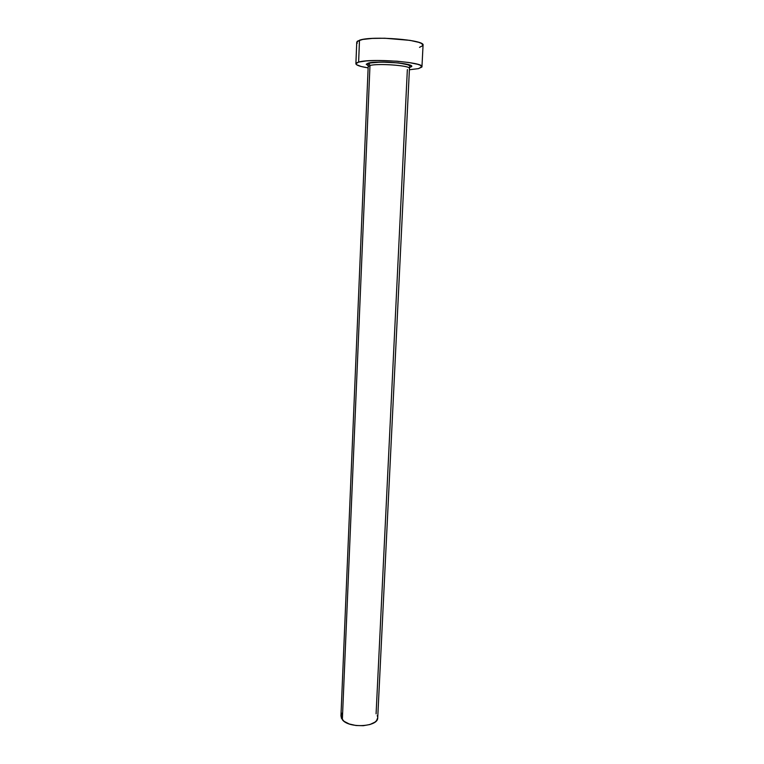 <?xml version="1.0" encoding="UTF-8"?>
<svg xmlns="http://www.w3.org/2000/svg" width="764" height="764" viewBox="0 0 764 764"><rect width="100%" height="100%" fill="white"/><g stroke="black" fill="none" stroke-linecap="round" stroke-linejoin="round"><path stroke-width="1.15" d="M368.172 65.685L366.223 64.252L368.172 63.145L369.05 63.488L369.977 65.513L342.348 719.717C348.776 728.655 378.342 726.946 377.722 717.759L409.456 68.435C410.822 65.599 377.731 63.125 369.977 65.513L368.191 66.564L340.945 716.088L342.348 719.717L369.977 65.513L369.05 63.488L368.172 63.145L381.016 62.046L398.722 62.944L410.421 65.284L411.576 66.554L409.552 67.557M357.304 43.166L356.759 42.115L357.485 41.122L362.709 39.451L372.288 38.429L384.76 38.238L410.058 40.377L418.739 42.335L421.403 43.414L423.055 45.191C425.481 39.843 371.657 35.564 359.491 40.215L358.612 62.094C370.702 58.131 424.335 62.151 421.957 66.764L418.443 68.626L409.389 69.753L418.443 68.626L421.862 67.07L420.296 65.227L417.631 64.281L408.979 62.533L397.051 61.206L377.32 60.471L366.109 60.948L358.612 62.094L359.491 40.215L356.75 42.154L355.89 63.756L358.612 62.094L356.616 62.868L355.89 63.727L356.444 64.644L361.133 66.487L368.133 67.881C360.207 66.602 356.129 65.236 355.89 63.765M419.512 47.339L422.96 45.525M407.355 69.553L376.089 713.834M377.722 717.73L376.547 720.633L374.943 722.142L369.957 724.52L363.292 725.704L355.995 725.514L349.224 723.966L344.067 721.321L341.288 718.007L341.298 714.55L342.339 712.927M377.244 715.515L377.712 717.253M368.172 63.145C377.282 60.28 416.027 63.555 411.443 66.735M409.284 68.053C407.833 65.284 377.177 63.288 369.977 65.513M409.456 68.435L409.724 66.544C409.743 65.675 409.838 64.501 398.13 63.011C386.527 61.693 371.485 62.037 369.022 63.469L368.105 64.653L368.191 66.564M423.055 45.171L421.957 66.764"/></g></svg>
